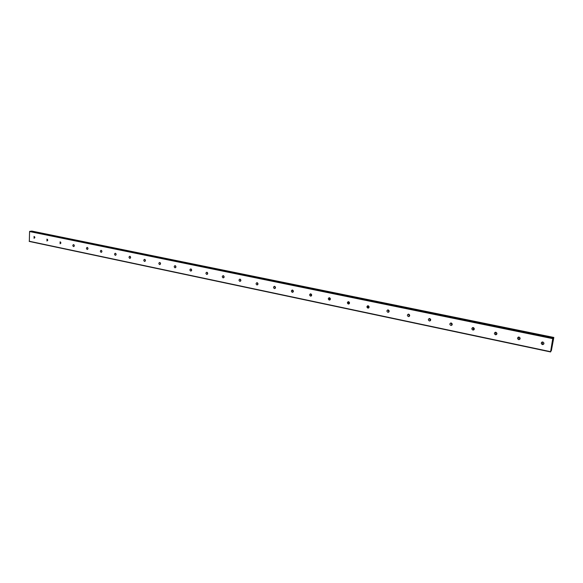 <?xml version="1.0" encoding="UTF-8"?>
<svg xmlns="http://www.w3.org/2000/svg" width="583" height="583" viewBox="0 0 583 583"><rect width="100%" height="100%" fill="white"/><g stroke="black" fill="none" stroke-linecap="round" stroke-linejoin="round"><path stroke-width="0.87" d="M551.372 350.616L550.592 351.687L552.75 338.643L553.427 337.783L553.391 338.665L553.828 337.448L551.372 350.616M542.394 344.568C540.922 343.671 540.886 342.811 542.292 341.995L542.809 342.002C544.282 342.899 544.318 343.759 542.911 344.582L542.394 344.568M543.764 344.05L542.919 344.13L541.979 342.083M518.644 339.605C517.201 338.708 517.172 337.863 518.557 337.054L519.038 337.069C520.481 337.958 520.51 338.81 519.132 339.619L518.644 339.605M519.941 339.138L519.22 339.182L518.331 337.112M495.484 334.766C494.071 333.877 494.049 333.039 495.412 332.244L495.863 332.259C497.277 333.148 497.306 333.986 495.944 334.78L495.484 334.766M496.716 334.343L496.104 334.358L495.266 332.274M472.9 330.044C471.516 329.162 471.494 328.331 472.842 327.551L473.265 327.566C474.649 328.448 474.671 329.278 473.33 330.058L472.9 330.044M474.074 329.657L473.564 329.657L472.762 327.566M450.87 325.438C449.515 324.563 449.493 323.74 450.819 322.975L451.22 322.989C452.576 323.871 452.597 324.695 451.278 325.46L450.87 325.438M451.993 325.081L450.805 322.975M429.372 320.949C428.039 320.074 428.024 319.258 429.328 318.507L429.7 318.529C431.034 319.397 431.048 320.213 429.751 320.963L429.372 320.949M430.443 320.614L429.372 318.507M408.384 316.562C407.08 315.695 407.065 314.886 408.34 314.15L408.698 314.164C410.002 315.031 410.017 315.84 408.741 316.576L408.384 316.562M409.419 316.241L408.45 314.142M387.892 312.277C386.609 311.417 386.602 310.622 387.855 309.894L388.191 309.908C389.473 310.775 389.488 311.57 388.234 312.299L387.892 312.277M388.89 311.971L388.008 309.886M367.88 308.094C366.62 307.241 366.612 306.454 367.844 305.732L368.164 305.754C369.418 306.607 369.433 307.394 368.201 308.115L367.88 308.094M368.842 307.795L368.041 305.732M348.321 304.013C347.089 303.16 347.082 302.38 348.291 301.673L348.598 301.688C349.829 302.541 349.836 303.32 348.627 304.027L348.321 304.013M349.261 303.714L348.532 301.681M329.213 300.019C328.01 299.174 327.996 298.401 329.191 297.702L329.475 297.724C330.685 298.569 330.692 299.334 329.504 300.034L329.213 300.019M330.131 299.72L329.461 297.724M310.535 296.113C309.354 295.275 309.34 294.51 310.513 293.825L310.783 293.839C311.971 294.677 311.978 295.443 310.812 296.128L310.535 296.113M311.431 295.821L310.819 293.854M292.272 292.294C291.114 291.464 291.099 290.706 292.251 290.035L292.506 290.05C293.672 290.881 293.679 291.631 292.535 292.316L292.272 292.294M293.147 292.003L292.586 290.072M274.411 288.563C273.274 287.74 273.267 286.989 274.389 286.319L274.637 286.34C275.774 287.164 275.781 287.907 274.659 288.578L274.411 288.563M275.271 288.264L274.761 286.377M256.935 284.912C255.82 284.096 255.813 283.353 256.921 282.697L257.154 282.711C258.269 283.527 258.276 284.264 257.176 284.927L256.935 284.912M257.781 284.606L257.314 282.762L257.795 284.584M239.839 281.341C238.746 280.525 238.739 279.796 239.824 279.14L240.043 279.162C241.143 279.971 241.151 280.7 240.065 281.356L239.839 281.341M240.67 281.028L240.24 279.221M223.114 277.843C222.036 277.034 222.028 276.313 223.092 275.672L223.304 275.686C224.382 276.488 224.389 277.216 223.325 277.858L223.114 277.843M223.93 277.523L223.529 275.766M206.732 274.418C205.675 273.624 205.668 272.902 206.71 272.268L206.914 272.283C207.971 273.077 207.978 273.799 206.936 274.433L206.732 274.418M207.533 274.097L207.169 272.385M190.692 271.066C189.657 270.279 189.65 269.565 190.67 268.938L190.867 268.952C191.909 269.74 191.916 270.454 190.889 271.08L190.692 271.066M191.486 270.731L191.151 269.069M174.987 267.786C173.967 266.999 173.96 266.293 174.966 265.673L175.148 265.688C176.175 266.475 176.183 267.174 175.177 267.801L174.987 267.786M175.774 267.437L175.461 265.826M159.604 264.573C158.598 263.793 158.591 263.093 159.582 262.481L159.757 262.496C160.762 263.268 160.77 263.968 159.778 264.587L159.604 264.573M160.383 264.208L160.092 262.656M144.526 261.417C143.542 260.645 143.535 259.96 144.504 259.348L144.671 259.362C145.663 260.135 145.67 260.827 144.701 261.432L144.526 261.417M145.298 261.046L145.036 259.544M129.754 258.335C128.785 257.569 128.777 256.884 129.732 256.28L129.892 256.294C130.862 257.059 130.869 257.744 129.922 258.349L129.754 258.335M130.519 257.941L130.279 256.498M115.281 255.31C114.326 254.545 114.319 253.867 115.252 253.277L115.405 253.284C116.36 254.05 116.367 254.727 115.434 255.318L115.281 255.31M116.032 254.902L115.813 253.518M101.085 252.337C100.145 251.586 100.138 250.916 101.056 250.326L101.202 250.34C102.142 251.091 102.149 251.761 101.231 252.352L101.085 252.337M101.836 251.914L101.624 250.595M87.166 249.429C86.24 248.686 86.233 248.023 87.137 247.44L87.275 247.447C88.201 248.198 88.208 248.861 87.312 249.444L87.166 249.429M87.909 248.985L87.72 247.731M73.516 246.58C72.605 245.837 72.598 245.181 73.48 244.605L73.618 244.612C74.522 245.356 74.537 246.011 73.655 246.594L73.516 246.58M74.252 246.113L74.077 244.918M60.122 243.781L60.093 241.821L60.122 243.781M60.858 243.293L60.698 242.171M46.983 241.034L46.953 239.096L46.983 241.034M47.711 240.517L47.573 239.475M34.091 238.338L34.054 236.414L34.091 238.338M34.812 237.791L34.689 236.829M145.444 260.477L145.364 260.033M160.529 263.808L160.376 262.984M175.906 267.131L175.702 266.059M191.61 270.505L191.348 269.237M207.635 273.93L207.329 272.494M224.003 277.413L223.646 275.839M240.721 280.962L240.313 279.264M275.227 288.25L274.731 286.413M292.994 291.945L292.491 290.196M311.162 295.712L310.659 294.094M329.723 299.553L329.242 298.095M349.079 303.867L348.627 304.027M348.692 303.459L348.255 302.234M368.077 307.401L367.742 306.527M31.081 231.145L553.427 337.783L31.081 231.145L29.573 231.553L29.325 241.449L550.614 351.957M31.635 231.254L553.682 337.608M553.828 337.448L31.722 231.108M552.414 343.977L552.334 344.466M552.225 344.138L552.145 344.626L552.225 344.138M552.145 344.626L552.436 343.904M552.021 345.311L552.232 344.932M29.573 231.553L552.75 338.643M29.15 241.216L550.592 351.687M29.769 231.283L552.881 338.235M31.766 231.072L553.712 337.55M310.812 296.128L311.191 296.011M329.504 300.034L329.92 299.895M368.201 308.115L368.696 307.926M388.234 312.299L388.781 312.073M408.741 316.576L409.346 316.314M429.751 320.963L430.414 320.643M451.278 325.46L451.978 325.088M473.33 330.058L473.994 329.672M495.944 334.78L496.563 334.38M519.132 339.619L519.708 339.197M542.911 344.582L543.443 344.145"/></g></svg>
